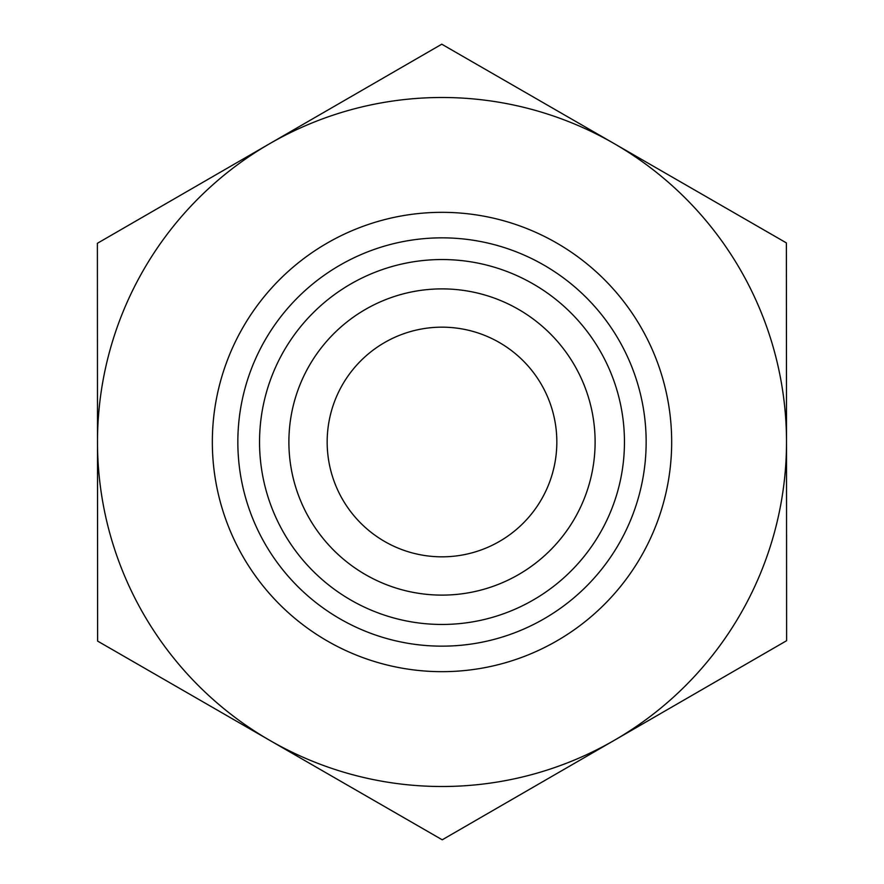 <?xml version="1.0" encoding="UTF-8"?>
<svg xmlns="http://www.w3.org/2000/svg" width="884" height="884" viewBox="0 0 884 884"><rect width="100%" height="100%" fill="white"/><g stroke="black" fill="none" stroke-linecap="round" stroke-linejoin="round"><path stroke-width="1.33" d="M786.616 640.701L442.232 839.8L269.918 740.449A344.506 344.506 0 0 0 786.506 442L786.616 640.701M786.506 441.801A344.506 344.506 0 0 0 269.576 143.749A344.506 344.506 0 0 0 269.918 740.449L97.616 641.099L97.384 243.299L441.768 44.2L786.384 242.901L786.506 442M556.832 442A114.832 114.832 0 0 1 442 556.832A114.832 114.832 0 0 1 327.168 442A114.832 114.832 0 0 1 442 327.168A114.832 114.832 0 0 1 556.832 442M288.891 442A153.109 153.109 0 0 0 442 595.109A153.109 153.109 0 0 0 595.109 442A153.109 153.109 0 0 0 442 288.891A153.109 153.109 0 0 0 288.891 442M259.542 442A182.458 182.458 0 0 1 442 259.542A182.458 182.458 0 0 1 624.458 442A182.458 182.458 0 0 1 442 624.458A182.458 182.458 0 0 1 259.542 442M595.109 442A153.109 153.109 0 0 0 365.446 309.4A153.109 153.109 0 0 0 365.446 574.6A153.109 153.109 0 0 0 595.109 442M671.674 442A229.674 229.674 0 0 0 327.168 243.1A229.674 229.674 0 0 0 327.168 640.9A229.674 229.674 0 0 0 671.674 442M646.149 442A204.149 204.149 0 0 1 339.92 618.8A204.149 204.149 0 0 1 339.92 265.2A204.149 204.149 0 0 1 646.149 442"/></g></svg>
